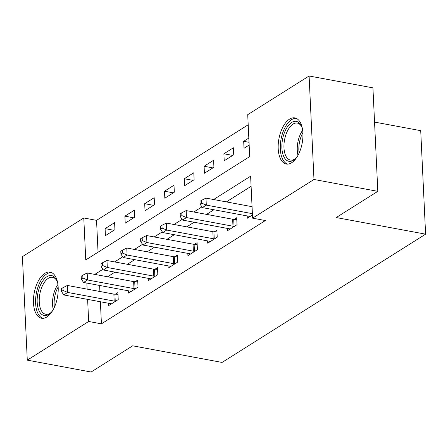 <?xml version="1.0" encoding="UTF-8"?>
<svg xmlns="http://www.w3.org/2000/svg" width="448" height="448" viewBox="0 0 448 448"><rect width="100%" height="100%" fill="white"/><g stroke="black" fill="none" stroke-linecap="round" stroke-linejoin="round"><path stroke-width="0.67" d="M291.581 162.775A23.458 11.833 100.5 0 1 286.266 164.024A23.458 11.833 100.5 0 1 278.27 143.836A23.458 11.833 100.5 0 1 289.526 119.14A23.458 11.833 100.5 0 1 294.84 117.891A23.458 11.833 100.5 0 1 302.837 138.079A23.458 11.833 100.5 0 1 291.581 162.775M46.855 316.994A23.458 11.833 100.5 0 1 41.541 318.237A23.458 11.833 100.5 0 1 33.544 298.054A23.458 11.833 100.5 0 1 44.8 273.358A23.458 11.833 100.5 0 1 50.114 272.11A23.458 11.833 100.5 0 1 58.111 292.292A23.458 11.833 100.5 0 1 46.855 316.994M374.55 122.086L420.717 130.67L425.6 234.164L222.057 362.426L132.692 345.811L91.112 372.014L27.283 360.147L22.4 256.654L83.782 217.974L85.758 259.93L249.698 156.621L247.722 114.666L309.103 75.986L313.981 179.48L252.605 218.159L250.622 176.198L213.601 199.528M248.198 124.779L96.544 220.349L83.782 217.974M313.981 179.48L377.815 191.346L372.932 87.853L309.103 75.986M96.544 220.349L98.045 252.185M105.42 235.637L114.929 229.645L114.598 222.656L105.09 228.642L105.42 235.637M125.222 223.16L134.725 217.168L134.394 210.179L124.891 216.166L125.222 223.16M145.023 210.683L154.526 204.691L154.196 197.702L144.693 203.689L145.023 210.683M164.819 198.206L174.328 192.214L173.998 185.226L164.494 191.212L164.819 198.206M184.621 185.73L194.124 179.738L193.794 172.743L184.29 178.735L184.621 185.73M204.422 173.253L213.926 167.261L213.595 160.266L204.092 166.258L204.422 173.253M224.218 160.776L233.727 154.784L233.397 147.79L223.894 153.782L224.218 160.776M248.825 138.068L243.69 141.305L244.02 148.294L249.155 145.062M100.386 301.75L101.427 323.842L265.367 220.534L252.605 218.159M251.098 186.318L226.369 201.902M213.914 209.754L206.567 214.379M194.113 222.23L186.771 226.856M174.317 234.707L166.97 239.338M154.515 247.184L147.168 251.815M134.714 259.661L127.366 264.292M114.918 272.138L107.57 276.769M99.618 285.449L99.904 291.502M108.612 303.285L108.718 305.564L118.222 299.578L117.897 292.583L115.315 294.207M128.414 290.808L128.52 293.087L138.023 287.101L137.693 280.106L135.117 281.73M148.21 278.326L148.322 280.61L157.825 274.624L157.494 267.63L154.918 269.254M168.011 265.849L168.118 268.134L177.621 262.142L177.296 255.153L174.714 256.777M187.813 253.372L187.919 255.657L197.422 249.665L197.092 242.676L194.516 244.3M207.609 240.895L207.721 243.18L217.224 237.188L216.894 230.199L214.318 231.823M227.41 228.418L227.517 230.703L237.02 224.711L236.695 217.722L234.114 219.346M247.212 215.942L247.318 218.226L252.454 214.99M377.815 191.346L336.235 217.549L425.6 234.164M101.427 323.842L88.659 321.468L27.283 360.147M86.85 283.08L87.136 289.128M87.618 299.382L88.659 321.468M201.897 206.909L193.799 212.01M182.095 219.386L174.003 224.487M162.299 231.862L154.202 236.964M142.498 244.339L134.4 249.441M122.696 256.816L114.604 261.918M102.9 269.293L94.802 274.394M113.915 230.283L105.09 228.642M249.026 142.296L243.69 141.305M232.714 155.422L223.894 153.782M212.918 167.899L204.092 166.258M193.116 180.376L184.29 178.735M173.314 192.853L164.494 191.212M153.513 205.33L144.693 203.689M133.717 217.806L124.891 216.166M114.173 301.084L113.848 294.09L67.374 285.454L67.704 292.443L114.173 301.084A3.007 1.098 177.3 0 0 115.242 301.19L115.646 301.202M63.101 290.478L62.966 287.683L61.382 288.68L61.516 291.474L63.101 290.478L67.704 292.443L63.745 294.941L110.214 303.582A3.007 1.098 177.3 0 1 111.054 303.828L111.294 303.94M113.848 294.09A3.007 1.098 177.3 0 0 114.912 294.196L117.975 294.269M67.374 285.454L62.966 287.683M61.516 291.474L63.745 294.941M133.974 288.607L133.644 281.613L87.175 272.978L87.506 279.966L133.974 288.607A3.007 1.098 177.3 0 0 135.044 288.714L135.447 288.725M82.897 278.001L82.768 275.206L81.183 276.203L81.318 278.998L82.897 278.001L87.506 279.966L83.546 282.464L130.015 291.105A3.007 1.098 177.3 0 1 130.855 291.351L131.096 291.463M133.644 281.613A3.007 1.098 177.3 0 0 134.714 281.719L137.771 281.792M87.175 272.978L82.768 275.206M81.318 278.998L83.546 282.464M153.776 276.13L153.446 269.136L106.977 260.501L107.307 267.49L153.776 276.13A3.007 1.098 177.3 0 0 154.84 276.237L155.249 276.242M102.698 265.524L102.564 262.73L100.985 263.726L101.114 266.521L102.698 265.524L107.307 267.49L103.342 269.987L149.817 278.628A3.007 1.098 177.3 0 1 150.651 278.874L150.898 278.986M153.446 269.136A3.007 1.098 177.3 0 0 154.515 269.242L157.573 269.315M106.977 260.501L102.564 262.73M101.114 266.521L103.342 269.987M173.572 263.654L173.247 256.659L126.773 248.018L127.103 255.013L173.572 263.654A3.007 1.098 177.3 0 0 174.642 263.76L175.045 263.766M122.5 253.047L122.366 250.253L120.781 251.25L120.915 254.044L122.5 253.047L127.103 255.013L123.144 257.51L169.613 266.151A3.007 1.098 177.3 0 1 170.453 266.398L170.694 266.51M173.247 256.659A3.007 1.098 177.3 0 0 174.311 256.766L177.374 256.838M126.773 248.018L122.366 250.253M120.915 254.044L123.144 257.51M193.374 251.177L193.043 244.182L146.574 235.542L146.905 242.536L193.374 251.177A3.007 1.098 177.3 0 0 194.443 251.283L194.846 251.289M142.296 240.57L142.167 237.77L140.582 238.773L140.717 241.567L142.296 240.57L146.905 242.536L142.946 245.034L189.414 253.674A3.007 1.098 177.3 0 1 190.254 253.921L190.495 254.033M193.043 244.182A3.007 1.098 177.3 0 0 194.113 244.289L197.17 244.362M146.574 235.542L142.167 237.77M140.717 241.567L142.946 245.034M52.612 310.66A20.3 10.237 100.5 0 1 50.736 312.85A20.3 10.237 100.5 0 1 39.67 311.976A20.3 10.237 100.5 0 1 38.164 291.95A20.3 10.237 100.5 0 1 47.051 276.629A20.3 10.237 100.5 0 1 56.762 280.448A20.3 10.237 100.5 0 1 57.725 283.158M57.064 281.159A18.799 9.481 -79.5 0 0 52.584 277.312A18.799 9.481 -79.5 0 0 40.163 292.454A18.799 9.481 -79.5 0 0 45.713 314.272A18.799 9.481 -79.5 0 0 51.279 312.295M51.526 272.558A23.307 11.754 -79.5 0 0 36.73 291.413A23.307 11.754 -79.5 0 0 43.019 318.326M297.338 156.447A20.3 10.237 100.5 0 1 295.462 158.631A20.3 10.237 100.5 0 1 293.485 160.216A20.3 10.237 100.5 0 1 281.904 148.075A20.3 10.237 100.5 0 1 291.704 122.455A20.3 10.237 100.5 0 1 301.487 126.23A20.3 10.237 100.5 0 1 302.45 128.94M301.79 126.941A18.799 9.481 -79.5 0 0 297.31 123.094A18.799 9.481 -79.5 0 0 293.048 124.09A18.799 9.481 -79.5 0 0 284.032 143.881A18.799 9.481 -79.5 0 0 290.438 160.054A18.799 9.481 -79.5 0 0 294.7 159.057A18.799 9.481 -79.5 0 0 296.005 158.077M296.251 118.339A23.307 11.754 -79.5 0 0 291.575 119.661A23.307 11.754 -79.5 0 0 280.437 143.606A23.307 11.754 -79.5 0 0 287.745 164.114M213.175 238.7L212.845 231.706L166.376 223.065L166.706 230.059L213.175 238.7A3.007 1.098 177.3 0 0 214.239 238.806L214.648 238.812M162.098 228.094L161.969 225.294L160.384 226.296L160.513 229.09L162.098 228.094L166.706 230.059L162.742 232.557L209.216 241.198A3.007 1.098 177.3 0 1 210.05 241.444L210.297 241.556M212.845 231.706A3.007 1.098 177.3 0 0 213.914 231.812L216.972 231.879M166.376 223.065L161.969 225.294M160.513 229.09L162.742 232.557M232.977 226.223L232.646 219.229L186.172 210.588L186.502 217.582L232.977 226.223A3.007 1.098 177.3 0 0 234.041 226.33L234.444 226.335M181.899 215.617L181.765 212.817L180.18 213.819L180.314 216.614L181.899 215.617L186.502 217.582L182.543 220.08L229.012 228.715A3.007 1.098 177.3 0 1 229.852 228.967L230.093 229.079M232.646 219.229A3.007 1.098 177.3 0 0 233.71 219.335L236.774 219.402M186.172 210.588L181.765 212.817M180.314 216.614L182.543 220.08M252.062 206.679L205.974 198.111L206.304 205.106L252.392 213.674M201.695 203.14L201.566 200.34L199.982 201.342L200.116 204.137L201.695 203.14L206.304 205.106L202.345 207.603L248.814 216.238A3.007 1.098 177.3 0 1 249.654 216.49L249.894 216.602M205.974 198.111L201.566 200.34M200.116 204.137L202.345 207.603M115.242 301.19L114.912 294.196M135.044 288.714L134.714 281.719M154.84 276.237L154.515 269.242M174.642 263.76L174.311 256.766M194.443 251.283L194.113 244.289M53.267 309.518A18.799 9.481 100.5 0 1 53.463 294.924A18.799 9.481 100.5 0 1 57.926 284.463M58.162 287A18.183 9.167 -79.5 0 0 55.026 295.271A18.183 9.167 -79.5 0 0 54.398 307.233M297.993 155.299A18.799 9.481 100.5 0 1 302.652 130.25M302.887 132.782A18.183 9.167 -79.5 0 0 299.124 153.02M214.239 238.806L213.914 231.812M234.041 226.33L233.71 219.335"/></g></svg>
